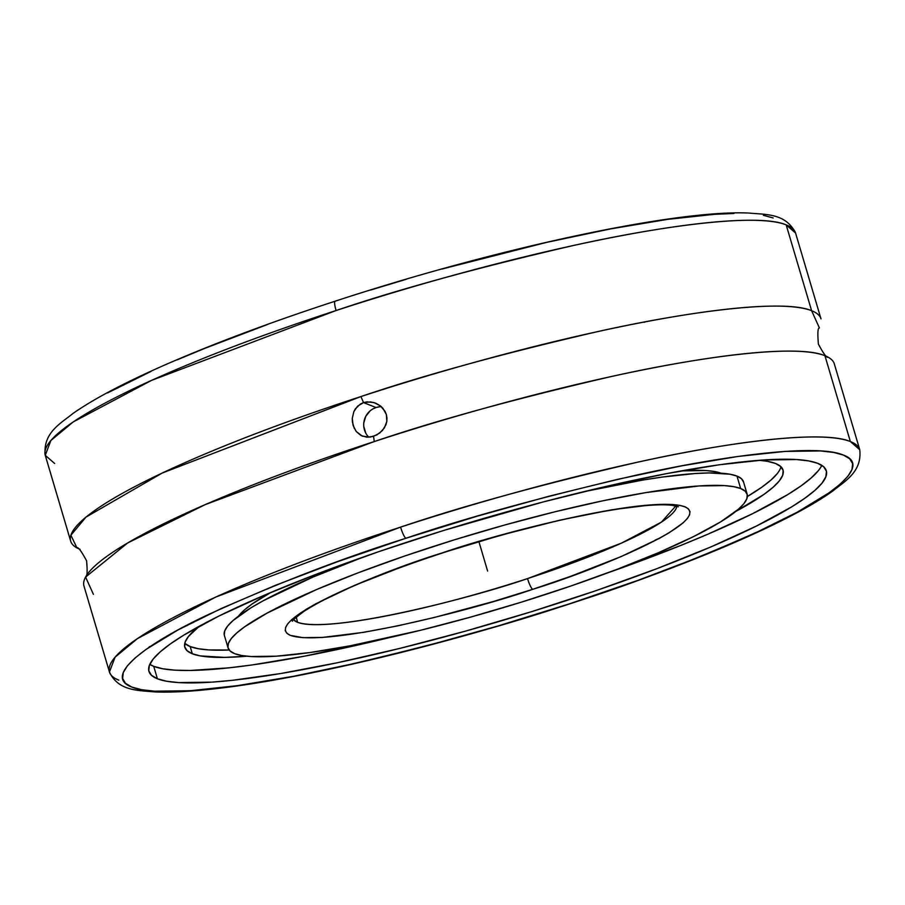<?xml version="1.0" encoding="UTF-8"?>
<svg xmlns="http://www.w3.org/2000/svg" width="905" height="905" viewBox="0 0 905 905"><rect width="100%" height="100%" fill="white"/><g stroke="black" fill="none" stroke-linecap="round" stroke-linejoin="round"><path stroke-width="1.36" d="M404.988 538.566C342.067 558.294 276.455 583.657 208.15 614.653C144.483 644.541 102.548 676.442 131.802 687.053C158.251 698.581 250.595 686.714 339.511 666.861C431.934 645.469 508.531 624.473 569.313 603.884A10.77 1.934 72 0 0 569.641 603.895A10.77 1.934 -108 0 1 569.313 603.884L570.252 603.578C633.172 583.838 698.784 558.476 767.078 527.491C830.756 497.603 872.692 465.702 843.426 455.079C816.989 443.552 724.645 455.419 635.729 475.272C543.305 496.675 466.709 517.671 405.926 538.26L404.988 538.566L405.926 538.26A10.77 1.934 -108 0 1 400.587 527.117A10.77 1.934 72 0 0 405.926 538.26L476.878 516.28L548.238 496.415L617.267 479.412L681.329 465.917L737.948 456.471L784.974 451.414L820.586 450.939L833.675 452.443L843.426 455.079L849.761 458.835L852.623 463.677L851.967 469.548L847.804 476.392L840.191 484.141L829.172 492.727L797.441 512.083L753.82 533.69L699.984 556.745L638.002 580.331L569.313 603.884L498.361 625.853L427.002 645.717L357.973 662.732L293.91 676.216L237.28 685.673L190.265 690.73L154.642 691.194L141.565 689.701L131.802 687.053L125.467 683.298L122.616 678.467L123.272 672.596L127.424 665.752L135.049 658.003L146.056 649.405L177.799 630.061L221.42 608.443L275.256 585.399L337.237 561.801L404.988 538.566M118.827 680.164A391.265 57.162 -16.5 0 1 109.437 671.985L115.071 657.188L137.458 638.591L215.922 596.983L400.587 527.117A391.265 57.162 -16.5 0 1 850.361 441.55A391.265 57.162 -16.5 0 1 859.75 449.728C862.273 472.15 844.41 481.37 832.894 490.929C789.579 522.151 688.219 565.342 569.618 603.907C443.111 645.299 302.881 678.942 215.661 688.694C191.645 691.465 171.577 692.551 155.456 691.952C138.42 690.413 118.329 691.228 109.437 671.985A391.265 57.162 -16.5 0 1 400.587 527.117C462.998 505.974 541.676 484.401 636.622 462.41C727.971 442.002 822.996 429.739 850.361 441.55L824.93 355.699L850.361 441.55L859.75 449.728L834.32 363.889A391.265 57.162 163.5 0 0 824.93 355.699L828.064 357.147C826.865 358.267 823.641 353.934 818.392 344.126C817.453 333.051 817.792 327.655 819.41 327.949L811.604 310.698A391.265 57.162 -16.5 0 1 820.993 318.877L795.563 233.038A391.265 57.162 163.5 0 0 786.174 224.859L811.604 310.698L786.174 224.859C758.797 213.048 663.693 225.322 572.265 245.764C477.229 267.79 398.505 289.374 336.094 310.528L151.599 380.36L73.226 421.934L50.872 440.509L45.25 455.294L54.639 463.484M93.396 594.325L85.59 577.073L127.65 542.966L205.096 504.673L374.195 441.583A33.96 6.177 71.9 0 0 373.539 436.357L366.887 437.217L360.937 435.497L356.174 431.447L353.097 425.407L352.283 418.348L353.855 411.617L357.656 406.107L363.539 402.601A33.96 6.177 71.9 0 0 360.869 396.582L162.312 472.998L86.009 517.094L70.895 535.217L76.936 547.876C78.135 546.756 81.36 551.1 86.609 560.896C87.547 571.971 87.208 577.367 85.59 577.073M335.393 301.241A10.77 1.946 71.9 0 0 335.054 301.229A10.77 1.946 71.9 0 0 336.094 310.528A10.77 1.946 -108.1 0 1 335.054 301.229M297.575 622.323C332.226 634.122 474.514 597.108 527.524 578.6A10.77 1.923 72 0 0 532.717 589.325C476.754 608.861 326.547 647.901 290.335 635.367C259.396 621.101 382.238 571.157 441.81 553.046L442.511 552.819A10.77 1.923 72 0 0 442.839 552.831A10.77 1.923 -108 0 1 442.511 552.819C498.485 533.271 648.681 494.243 684.904 506.777C715.832 521.031 592.99 570.987 533.43 589.087L532.717 589.325A10.77 1.923 -108 0 1 527.524 578.6A200.197 29.243 -16.5 0 1 297.575 622.323A200.197 29.243 -16.5 0 1 293.605 619.721L297.575 622.323L296.263 617.12L297.575 622.323M157.413 678.784A353.233 51.596 -16.5 0 1 148.94 671.386A353.233 51.596 -16.5 0 1 441.742 531.077A353.233 51.596 -16.5 0 1 817.826 463.36A353.233 51.596 -16.5 0 1 826.299 470.747A353.233 51.596 -16.5 0 1 533.498 611.067A353.233 51.596 -16.5 0 1 157.413 678.784L153.726 666.34L157.413 678.784L166.52 681.216L178.726 682.596L211.906 682.132L232.562 680.289L281.025 673.478L337.429 662.732L399.614 648.455L465.17 631.215L531.586 611.656L596.316 590.546L656.872 568.679L710.923 546.903L756.399 526.065L791.536 506.947L804.794 498.27L814.998 490.306L822.045 483.1L825.869 476.754L826.446 471.313L823.754 466.833L817.826 463.36L808.719 460.917L796.513 459.536L763.334 460.012L719.554 464.74L666.872 473.564L607.289 486.132L543.113 501.97L443.642 530.477L378.912 551.598L318.356 573.453L264.317 595.23L218.84 616.079L183.704 635.186L170.445 643.862L160.242 651.838L153.194 659.032L149.359 665.379L148.793 670.82L151.486 675.3L157.413 678.784M149.778 664.372A353.233 51.596 163.5 0 0 153.726 666.34L149.778 664.372M192.313 653.761A311.954 45.567 -16.5 0 1 184.824 647.233A311.954 45.567 -16.5 0 1 199.53 626.09L188.579 636.317L185.197 641.928L184.699 646.724L187.075 650.684L192.313 653.761L190.174 646.555L192.313 653.761L200.356 655.91L224.531 657.392L246.963 656.216A311.954 45.567 -16.5 0 1 192.313 653.761M759.193 460.306A311.954 45.567 -16.5 0 1 775.562 463.507A311.954 45.567 -16.5 0 1 783.04 470.034A311.954 45.567 -16.5 0 1 735.822 511.404L764.046 494.345L773.062 487.297L779.284 480.94L782.667 475.34L783.176 470.532L780.789 466.573L775.562 463.507L767.508 461.346L759.193 460.306M184.778 643.331A311.954 45.567 163.5 0 0 190.174 646.555L184.937 643.489M381.333 406.684A17.795 17.297 -68.5 0 0 376.073 407.533L363.539 402.601L370.564 401.899L375.745 403.2L380.36 405.87L384.976 411.243L386.344 414.49L386.831 421.413L385.96 424.739L382.363 430.61L376.808 434.954L370.179 437.115L362.328 436.153L356.174 431.447M747.157 494.187L743.469 481.754A270.686 39.537 163.5 0 0 736.975 476.087L740.663 488.53A270.686 39.537 -16.5 0 1 747.157 494.187A270.686 39.537 -16.5 0 1 522.773 601.723A270.686 39.537 -16.5 0 1 234.576 653.614L230.028 650.944L227.97 647.516L228.411 643.342L231.341 638.478L236.748 632.957L244.565 626.848L267.122 613.081L316.49 589.585L357.916 572.899L404.32 556.145L453.925 539.968L504.82 524.979L555.059 511.766L602.707 500.827L645.932 492.592L698.909 485.962L724.328 485.6L733.683 486.664L740.663 488.53L745.2 491.189L747.27 494.628L746.829 498.791L743.887 503.666L738.491 509.176L720.516 521.936L693.581 536.586L658.738 552.559L617.323 569.234L570.919 585.988L521.314 602.176L470.419 617.153L420.18 630.378L350.258 645.785L309.883 652.55L276.33 656.182L250.911 656.532L241.556 655.48L234.576 653.614A270.686 39.537 -16.5 0 1 228.083 647.946A270.686 39.537 -16.5 0 1 452.466 540.421A270.686 39.537 -16.5 0 1 740.663 488.53L736.975 476.087A270.686 39.537 163.5 0 0 582.922 491.89L642.245 480.159L661.668 477.15L695.221 473.519L709.011 472.93L729.996 474.22L736.975 476.087L741.523 478.756L743.582 482.184M676.827 506.2A200.197 29.243 -16.5 0 1 527.524 578.6L621.249 543.215L661.476 522.083L676.782 504.888M443.054 552.638A10.77 1.923 -108 0 1 442.839 552.831C376.39 574.845 329.906 594.472 303.401 611.735C294.589 618.534 291.003 621.644 292.632 621.045M645.31 321.829L644.371 322.237M532.717 589.325L570.976 576.214L620.898 556.677L659.36 538.373L669.033 532.83L683.071 522.886L687.302 518.588L689.61 514.798L689.983 511.54L688.411 508.859L684.904 506.777L679.508 505.307L672.268 504.47L652.539 504.73L611.407 509.843L559.641 520.217L501.675 534.968L442.511 552.819L404.252 565.93L354.341 585.467L315.879 603.759L306.207 609.303L292.168 619.246L287.937 623.545L285.629 627.346L285.256 630.593L286.828 633.274L290.335 635.367L302.971 637.663L322.689 637.414L363.833 632.301L397.419 625.921L434.468 617.436L493.395 601.497L532.717 589.325M224.282 635.072L224.723 630.909L227.664 626.034L233.06 620.525L251.036 607.764L263.446 600.649L312.813 577.141L364.568 556.575A270.686 39.537 163.5 0 0 224.395 635.514L228.083 647.946M107.525 392.962L151.146 371.355M176.905 359.952L204.983 348.301L266.986 324.691M370.643 290.041L406.345 279.26M442.16 269L546.79 242.348L610.886 228.852L667.562 219.372L714.622 214.304L733.978 213.49M763.39 215.322L773.164 217.958M660.435 537.796L655.062 540.115M45.25 455.294C42.716 432.692 60.907 423.336 73.09 413.393C93.781 398.935 124.177 382.872 164.291 365.213C213.094 343.798 270.018 322.463 335.076 301.218C496.63 248.219 676.148 209.575 748.854 213.048C765.506 214.711 785.653 212.947 795.563 233.038L786.174 224.859A391.265 57.162 163.5 0 0 336.094 310.528A391.265 57.162 163.5 0 0 45.25 455.294L70.68 541.133A391.265 57.162 -16.5 0 1 360.869 396.582A391.265 57.162 -16.5 0 1 811.604 310.698C784.205 298.876 688.909 311.184 597.323 331.683C502.128 353.765 423.314 375.394 360.869 396.582A33.96 6.177 -108.1 0 1 363.539 402.601L376.073 407.533L379.41 406.798M365.733 433.02L363.776 426.436M363.787 422.963L365.767 416.311L370.088 410.893M372.917 408.913L376.073 407.533A17.795 17.297 -68.5 0 0 368.844 437.239M720.968 473.191A256.194 37.422 163.5 0 0 681.193 470.917L705.843 470.543L714.69 471.539L721.296 473.304M270.731 592.504A256.194 37.422 163.5 0 0 238.603 616.067L244.361 610.004L251.76 604.223L270.731 592.504M80.07 549.324A391.265 57.162 -16.5 0 1 70.68 541.133M354.375 428.619L352.384 421.911L352.283 418.348L353.855 411.617L355.495 408.664L360.371 404.049L363.539 402.601L366.989 401.877L374.059 402.601L380.36 405.87L382.928 408.313L386.344 414.49L386.967 417.952L386.831 421.413L384.444 427.827L379.795 432.997L373.539 436.357A33.96 6.177 -108.1 0 1 374.195 441.583C436.64 420.406 515.454 398.766 610.649 376.684C702.246 356.197 797.543 343.889 824.93 355.699A391.265 57.162 163.5 0 0 374.195 441.583A391.265 57.162 163.5 0 0 84.007 586.146L109.437 671.985M777.146 473.745L770.924 480.103L761.908 487.139L747.372 496.506A311.954 45.567 163.5 0 0 780.958 466.731M229.169 650.005L208.998 649.926L198.218 648.715L190.174 646.555A311.954 45.567 163.5 0 0 229.169 650.005M148.805 647.494L149.506 646.6M818.358 470.668L811.31 477.863L801.106 485.838L787.848 494.515L752.711 513.621L707.246 534.47L681.171 545.296L606.983 573.125A353.233 51.596 163.5 0 0 821.774 465.328M388.63 637.81L304.68 656.136L251.997 664.96L228.875 667.845L190.208 670.469L175.038 670.164L162.832 668.784L153.726 666.34A353.233 51.596 163.5 0 0 388.63 637.81M487.614 571.066L478.903 541.631M479.865 544.878L483.937 558.634M678.365 506.777L672.019 505.318C663.693 504.289 650.571 504.832 632.674 506.958C579.754 513.983 516.472 529.278 442.817 552.842"/></g></svg>
